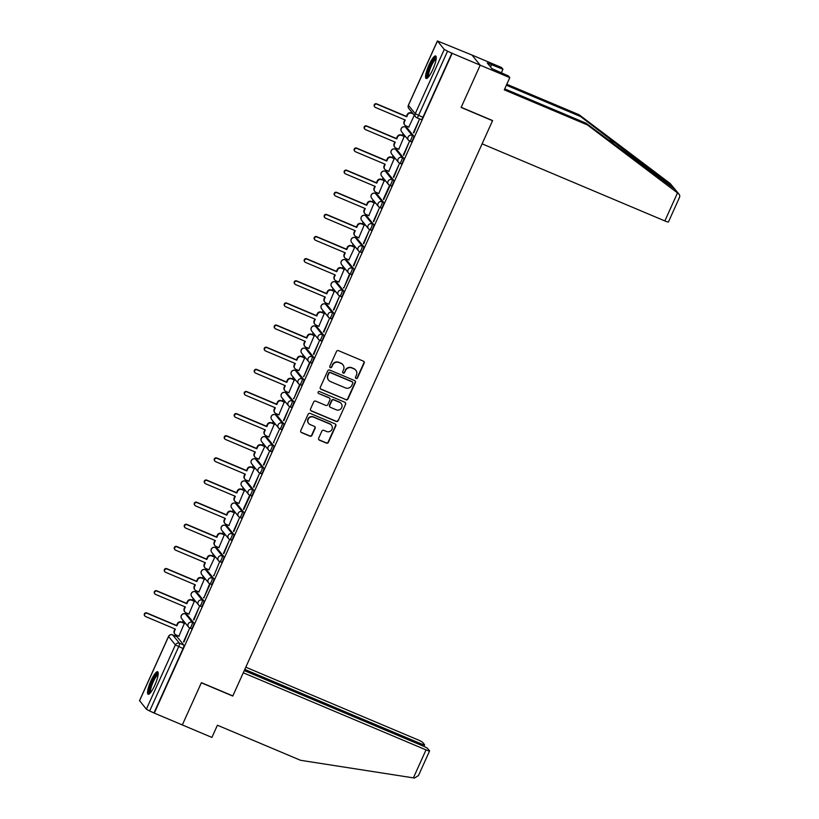 <?xml version="1.0" encoding="UTF-8"?>
<svg xmlns="http://www.w3.org/2000/svg" width="819" height="819" viewBox="0 0 819 819"><rect width="100%" height="100%" fill="white"/><g stroke="black" fill="none" stroke-linecap="round" stroke-linejoin="round"><path stroke-width="1.23" d="M356.07 378.491A1.075 1.044 140.8 0 0 357.473 377.928L364.158 363.134A1.536 1.495 140.8 0 0 363.401 361.148L338.503 350.655A1.536 1.495 140.8 0 0 336.496 351.464L329.811 366.257A1.075 1.044 140.8 0 0 330.344 367.639A1.075 1.044 140.8 0 0 331.746 367.076L332.616 365.161A4.924 4.771 140.8 0 1 339.056 362.571L341.124 363.441A4.924 4.771 140.8 0 1 343.54 369.768L342.68 371.683A1.075 1.044 140.8 0 0 343.202 373.065A1.075 1.044 140.8 0 0 344.615 372.502L345.475 370.587A4.924 4.771 140.8 0 1 351.914 367.997L353.992 368.867A4.924 4.771 140.8 0 1 356.408 375.194L355.538 377.109A1.075 1.044 140.8 0 0 356.07 378.491M355.569 378.04A1.075 1.044 140.8 0 0 357.238 377.631L363.912 362.837A1.536 1.495 140.8 0 0 363.831 361.435M329.842 367.188A1.075 1.044 140.8 0 0 331.511 366.779L332.616 365.161M342.7 372.614A1.075 1.044 140.8 0 0 344.369 372.205L345.475 370.587M189.875 628.06L191.288 628.654A3.133 0.676 -67.1 0 0 191.349 628.705A3.133 0.676 -67.1 0 0 193.12 626.238A3.133 0.676 -67.1 0 0 193.847 622.972L187.019 614.608A3.133 0.676 -67.1 0 0 186.957 614.557A3.133 0.676 -67.1 0 0 186.875 614.547M199.867 605.927L201.279 606.521A3.133 0.676 -67.1 0 0 201.341 606.572A3.133 0.676 -67.1 0 0 203.112 604.105A3.133 0.676 -67.1 0 0 203.839 600.839L197.01 592.475A3.133 0.676 -67.1 0 0 196.949 592.424A3.133 0.676 -67.1 0 0 196.867 592.413M209.869 583.793L211.271 584.387A3.133 0.676 -67.1 0 0 211.333 584.428A3.133 0.676 -67.1 0 0 213.104 581.971A3.133 0.676 -67.1 0 0 213.831 578.705L207.012 570.341A3.133 0.676 -67.1 0 0 206.941 570.29A3.133 0.676 -67.1 0 0 206.869 570.28M219.861 561.66L221.263 562.254A3.133 0.676 -67.1 0 0 221.335 562.295A3.133 0.676 -67.1 0 0 223.106 559.838A3.133 0.676 -67.1 0 0 223.833 556.572L217.004 548.208A3.133 0.676 -67.1 0 0 216.943 548.157A3.133 0.676 -67.1 0 0 216.861 548.146M229.852 539.516L231.265 540.11A3.133 0.676 -67.1 0 0 231.327 540.161A3.133 0.676 -67.1 0 0 233.098 537.704A3.133 0.676 -67.1 0 0 233.825 534.438L226.996 526.074A3.133 0.676 -67.1 0 0 226.935 526.023A3.133 0.676 -67.1 0 0 226.853 526.013M239.844 517.383L241.257 517.977A3.133 0.676 -67.1 0 0 241.318 518.028A3.133 0.676 -67.1 0 0 243.089 515.571A3.133 0.676 -67.1 0 0 243.816 512.305L236.988 503.941A3.133 0.676 -67.1 0 0 236.926 503.89A3.133 0.676 -67.1 0 0 236.845 503.88M249.846 495.249L251.249 495.843A3.133 0.676 -67.1 0 0 251.31 495.894A3.133 0.676 -67.1 0 0 253.081 493.437A3.133 0.676 -67.1 0 0 253.808 490.171L246.98 481.797A3.133 0.676 -67.1 0 0 246.918 481.756A3.133 0.676 -67.1 0 0 246.836 481.746M259.838 473.116L261.241 473.71A3.133 0.676 -67.1 0 0 261.302 473.761A3.133 0.676 -67.1 0 0 263.083 471.304A3.133 0.676 -67.1 0 0 263.81 468.038L256.982 459.664A3.133 0.676 -67.1 0 0 256.91 459.623A3.133 0.676 -67.1 0 0 256.838 459.613M269.83 450.982L271.232 451.576A3.133 0.676 -67.1 0 0 271.304 451.627A3.133 0.676 -67.1 0 0 273.075 449.17A3.133 0.676 -67.1 0 0 273.802 445.905L266.974 437.53A3.133 0.676 -67.1 0 0 266.912 437.489A3.133 0.676 -67.1 0 0 266.83 437.469M279.822 428.849L281.234 429.443A3.133 0.676 -67.1 0 0 281.296 429.494A3.133 0.676 -67.1 0 0 283.067 427.037A3.133 0.676 -67.1 0 0 283.794 423.771L276.965 415.397A3.133 0.676 -67.1 0 0 276.904 415.346A3.133 0.676 -67.1 0 0 276.822 415.335M289.813 406.715L291.226 407.309A3.133 0.676 -67.1 0 0 291.288 407.36A3.133 0.676 -67.1 0 0 293.059 404.903A3.133 0.676 -67.1 0 0 293.786 401.638L286.957 393.263A3.133 0.676 -67.1 0 0 286.896 393.212A3.133 0.676 -67.1 0 0 286.814 393.202M299.815 384.582L301.218 385.176A3.133 0.676 -67.1 0 0 301.279 385.227A3.133 0.676 -67.1 0 0 303.05 382.77A3.133 0.676 -67.1 0 0 303.777 379.504L296.959 371.13A3.133 0.676 -67.1 0 0 296.887 371.079A3.133 0.676 -67.1 0 0 296.816 371.068M309.807 362.448L311.21 363.042A3.133 0.676 -67.1 0 0 311.271 363.093A3.133 0.676 -67.1 0 0 313.053 360.626A3.133 0.676 -67.1 0 0 313.779 357.36L306.951 348.996A3.133 0.676 -67.1 0 0 306.89 348.945A3.133 0.676 -67.1 0 0 306.808 348.935M319.799 340.315L321.202 340.909A3.133 0.676 -67.1 0 0 321.273 340.96A3.133 0.676 -67.1 0 0 323.044 338.493A3.133 0.676 -67.1 0 0 323.771 335.227L316.943 326.863A3.133 0.676 -67.1 0 0 316.881 326.812A3.133 0.676 -67.1 0 0 316.799 326.801M329.791 318.181L331.204 318.775A3.133 0.676 -67.1 0 0 331.265 318.816A3.133 0.676 -67.1 0 0 333.036 316.359A3.133 0.676 -67.1 0 0 333.763 313.093L326.935 304.729A3.133 0.676 -67.1 0 0 326.873 304.678A3.133 0.676 -67.1 0 0 326.791 304.668M339.783 296.048L341.195 296.642A3.133 0.676 -67.1 0 0 341.257 296.683A3.133 0.676 -67.1 0 0 343.028 294.226A3.133 0.676 -67.1 0 0 343.755 290.96L336.926 282.596A3.133 0.676 -67.1 0 0 336.865 282.545A3.133 0.676 -67.1 0 0 336.783 282.535M349.785 273.915L351.187 274.508A3.133 0.676 -67.1 0 0 351.249 274.549A3.133 0.676 -67.1 0 0 353.03 272.092A3.133 0.676 -67.1 0 0 353.747 268.827L346.928 260.462A3.133 0.676 -67.1 0 0 346.857 260.411A3.133 0.676 -67.1 0 0 346.785 260.401M359.776 251.771L361.179 252.365A3.133 0.676 -67.1 0 0 361.251 252.416A3.133 0.676 -67.1 0 0 363.022 249.959A3.133 0.676 -67.1 0 0 363.749 246.693L356.92 238.329A3.133 0.676 -67.1 0 0 356.859 238.278A3.133 0.676 -67.1 0 0 356.777 238.268M369.768 229.637L371.181 230.231A3.133 0.676 -67.1 0 0 371.242 230.282A3.133 0.676 -67.1 0 0 373.014 227.825A3.133 0.676 -67.1 0 0 373.74 224.56L366.912 216.196A3.133 0.676 -67.1 0 0 366.851 216.144A3.133 0.676 -67.1 0 0 366.769 216.134M379.76 207.504L381.173 208.098A3.133 0.676 -67.1 0 0 381.234 208.149A3.133 0.676 -67.1 0 0 383.005 205.692A3.133 0.676 -67.1 0 0 383.732 202.426L376.904 194.052A3.133 0.676 -67.1 0 0 376.842 194.011A3.133 0.676 -67.1 0 0 376.76 194.001M389.762 185.37L391.165 185.964A3.133 0.676 -67.1 0 0 391.226 186.015A3.133 0.676 -67.1 0 0 392.997 183.558A3.133 0.676 -67.1 0 0 393.724 180.293L386.896 171.918A3.133 0.676 -67.1 0 0 386.834 171.877A3.133 0.676 -67.1 0 0 386.763 171.857M399.754 163.237L401.156 163.831A3.133 0.676 -67.1 0 0 401.218 163.882A3.133 0.676 -67.1 0 0 402.999 161.425A3.133 0.676 -67.1 0 0 403.726 158.159L396.898 149.785A3.133 0.676 -67.1 0 0 396.826 149.734A3.133 0.676 -67.1 0 0 396.754 149.723M409.746 141.103L411.148 141.697A3.133 0.676 -67.1 0 0 411.22 141.748A3.133 0.676 -67.1 0 0 412.991 139.291A3.133 0.676 -67.1 0 0 413.718 136.026L406.889 127.651A3.133 0.676 -67.1 0 0 406.828 127.6A3.133 0.676 -67.1 0 0 406.746 127.59M432.801 69.533A12.224 2.652 -67.1 0 0 435.667 55.968A12.224 2.652 -67.1 0 0 429.033 64.916A12.224 2.652 -67.1 0 0 426.167 78.481A12.224 2.652 -67.1 0 0 432.801 69.533M154.76 685.319A12.224 2.652 -67.1 0 0 157.627 671.754A12.224 2.652 -67.1 0 0 151.003 680.712A12.224 2.652 -67.1 0 0 148.126 694.277A12.224 2.652 -67.1 0 0 154.76 685.319M318.652 438.196A1.536 1.495 140.8 0 0 319.41 440.172L326.392 443.11A1.536 1.495 140.8 0 0 328.409 442.301L335.831 425.87A1.536 1.495 140.8 0 0 335.073 423.894L310.176 413.39A1.536 1.495 140.8 0 0 308.169 414.199L300.747 430.63A1.536 1.495 140.8 0 0 301.505 432.606L309.94 436.169A1.536 1.495 140.8 0 0 311.947 435.36L315.12 428.327A1.536 1.495 140.8 0 0 314.373 426.351L310.186 424.59A4.115 3.993 140.8 0 1 308.671 418.468A4.115 3.993 140.8 0 1 313.554 417.137L329.944 424.047A4.115 3.993 140.8 0 1 331.46 430.17A4.115 3.993 140.8 0 1 326.576 431.5L323.843 430.354A1.536 1.495 140.8 0 0 321.836 431.163L318.652 438.196M504.729 88.892L586.005 123.188L587.428 124.928L504.289 89.855L509.807 77.651L508.384 75.911L491.932 68.653L487.274 62.95L502.948 69.257L501.525 67.506L471.939 55.027L480.21 65.172L461.117 107.453L492.547 120.71L232.831 695.915L201.402 682.657L182.309 724.938L154.279 713.114L452.17 53.337L447.563 51.198L418.54 115.479A3.133 0.676 112.9 0 1 416.84 117.772A3.133 0.676 112.9 0 1 416.779 117.721A3.133 3.041 140.8 0 1 415.632 116.861A3.133 3.133 0 0 0 416.84 117.772L421.212 119.615A3.133 0.676 112.9 0 1 421.15 119.564L416.922 117.782M437.438 41.052L408.415 105.323L415.243 113.698L444.267 49.416L437.397 40.95L471.939 55.027L480.21 65.172L452.17 53.337M345.956 399.805A1.536 1.495 140.8 0 0 347.962 398.996L355.385 382.555A1.536 1.495 140.8 0 0 354.627 380.579L329.74 370.075A1.536 1.495 140.8 0 0 327.723 370.884L320.301 387.326A1.536 1.495 140.8 0 0 321.058 389.301L345.71 399.508A1.536 1.495 140.8 0 0 347.727 398.699L355.139 382.258A1.536 1.495 140.8 0 0 355.067 380.866M345.608 404.217L338.186 420.649A1.536 1.495 140.8 0 1 336.179 421.457L311.281 410.954A1.536 1.495 140.8 0 1 310.524 408.978L313.697 401.945A1.536 1.495 140.8 0 1 315.714 401.136L325.808 405.395A1.536 1.495 140.8 0 0 327.825 404.586L329.924 399.918A1.536 1.495 140.8 0 0 329.177 397.942L318.663 393.509A1.075 1.044 140.8 0 1 318.263 391.912A1.075 1.044 140.8 0 1 319.543 391.564L344.85 402.242A1.536 1.495 140.8 0 1 345.608 404.217L338.186 420.649M176.884 636.68A3.133 0.676 112.9 0 1 176.965 636.691A3.133 0.676 112.9 0 1 177.027 636.742L183.855 645.116L179.484 643.273A3.133 0.676 112.9 0 1 178.685 646.693L149.662 710.974L146.366 709.193L139.599 700.685M406.459 126.126L405.948 127.232M403.081 133.599L402.262 135.411M396.457 148.259L395.956 149.375M393.089 155.733L392.27 157.555M386.466 170.393L385.964 171.509M383.097 177.866L382.268 179.689M376.474 192.526L375.972 193.642M373.095 200L372.276 201.822M366.482 214.66L365.98 215.776M363.104 222.133L362.285 223.956M356.49 236.793L355.978 237.909M353.112 244.267L352.293 246.089M346.488 258.927L345.987 260.043M343.12 266.4L342.291 268.222M336.496 281.06L335.995 282.176M333.118 288.534L332.299 290.356M326.505 303.194L326.003 304.31M323.126 310.667L322.307 312.489M316.513 325.327L316.011 326.443M313.134 332.801L312.315 334.623M306.511 347.461L306.009 348.577M303.143 354.944L302.324 356.756M296.519 369.594L296.017 370.71M293.151 377.078L292.322 378.89M286.527 391.738L286.026 392.844M283.149 399.211L282.33 401.023M276.535 413.871L276.034 414.987M273.157 421.345L272.338 423.167M266.544 436.005L266.032 437.121M263.165 443.478L262.346 445.301M256.542 458.138L256.04 459.254M253.173 465.612L252.344 467.434M246.55 480.272L246.048 481.388M243.171 487.745L242.352 489.567M236.558 502.405L236.056 503.521M233.18 509.879L232.361 511.701M226.566 524.539L226.064 525.655M223.188 532.012L222.369 533.834M216.574 546.672L216.062 547.788M213.196 554.146L212.377 555.968M206.572 568.806L206.071 569.922M203.204 576.279L202.375 578.101M196.58 590.939L196.079 592.055M193.202 598.413L192.383 600.235M186.589 613.073L186.087 614.189M183.21 620.556L182.391 622.368M176.597 635.206L176.085 636.322M154.279 713.114L149.662 710.974M444.267 49.416L447.563 51.198M408.773 127.099L414.322 115.254M413.37 132.729L419.133 119.963L413.841 132.924M403.368 154.863L403.736 155.303L409.142 142.096L403.368 154.863L403.849 155.057M398.781 149.232L404.279 136.261M393.376 176.996L393.744 177.436L399.14 164.23L393.376 176.996L393.847 177.201M388.79 171.366L394.277 158.405M383.384 199.13L383.742 199.58L389.516 186.804L389.148 186.363L383.384 199.13L383.855 199.334M378.787 193.499L384.285 180.538M373.392 221.263L373.751 221.714L379.156 208.497L373.392 221.263L373.863 221.468M368.796 215.632L374.293 202.672M363.401 243.397L363.759 243.847L369.164 230.63L363.401 243.397L363.871 243.601M358.804 237.766L364.301 224.805M353.398 265.53L353.767 265.98L359.172 252.764L353.398 265.53L353.869 265.735M348.812 259.91L354.709 247.297L354.299 246.939M343.407 287.674L343.765 288.114L349.539 275.338L349.17 274.897L343.878 287.868M338.82 282.043L344.308 269.072M333.415 309.807L339.179 297.031L333.886 310.002M328.818 304.177L334.316 291.206M323.423 331.941L329.187 319.164L323.894 332.135M318.826 326.31L324.324 313.339M313.421 354.074L313.79 354.514L319.195 341.298L313.421 354.074L313.902 354.269M308.835 348.444L314.332 335.473M303.429 376.208L303.798 376.648L309.562 363.882L309.193 363.431L303.9 376.402M298.843 370.577L304.74 357.964L304.33 357.606M293.437 398.341L293.796 398.781L299.57 386.015L299.201 385.575L293.908 398.536M288.841 392.711L294.338 379.74M283.446 420.475L289.209 407.708L283.917 420.669M278.849 414.844L284.347 401.873M273.454 442.608L279.218 429.842L273.454 442.608L273.925 442.813M268.857 436.977L274.355 424.017M263.452 464.742L263.82 465.182L269.226 451.975L263.452 464.742L263.933 464.946M258.865 459.111L264.762 446.498L264.353 446.15M253.46 486.875L253.829 487.325L259.224 474.109L253.46 486.875L253.931 487.08M248.874 481.244L254.361 468.284M243.468 509.008L243.827 509.459L249.6 496.683L249.232 496.242L243.468 509.008L243.939 509.213M238.872 503.378L244.369 490.417M233.476 531.142L233.835 531.592L239.24 518.376L233.476 531.142L233.947 531.347M228.88 525.522L234.377 512.551M223.485 553.275L223.843 553.726L229.248 540.509L223.485 553.275L223.956 553.48M218.888 547.655L224.386 534.684M213.483 575.419L213.851 575.859L219.257 562.643L213.954 575.614M208.896 569.789L214.793 557.176L214.383 556.818M203.491 597.553L203.849 597.993L209.623 585.227L209.255 584.776L203.962 597.747M198.904 591.922L204.392 578.951M193.499 619.686L199.263 606.91L193.97 619.881M188.902 614.055L194.4 601.085M183.507 641.82L189.271 629.043L183.978 642.014M178.911 636.189L184.408 623.218M154.033 712.817L183.057 648.535A3.133 0.676 -67.1 0 0 183.855 645.116M451.934 53.04L422.911 117.322A3.133 0.676 112.9 0 1 421.212 119.615M355.794 370.219L355.548 369.922A4.924 4.771 140.8 0 0 353.747 368.57L353.992 368.867M345.239 370.29A4.924 4.771 140.8 0 1 351.679 367.7L353.747 368.57M342.926 364.793L342.69 364.496A4.924 4.771 140.8 0 0 340.888 363.145L341.124 363.441M332.371 364.864A4.924 4.771 140.8 0 1 338.81 362.274L340.888 363.145M320.383 388.718A1.536 1.495 140.8 0 0 320.813 389.005L345.71 399.508M352.754 383.272A1.075 1.044 140.8 0 0 352.231 381.889L330.374 372.665A1.075 1.044 140.8 0 0 328.972 373.239L328.061 375.256A4.924 4.771 140.8 0 0 330.466 381.582L345.403 387.878A4.924 4.771 140.8 0 0 351.842 385.288L352.754 383.272M352.62 382.186L352.385 381.889A1.075 1.044 140.8 0 0 351.986 381.593L352.231 381.889M328.665 380.231L328.429 379.934A4.924 4.771 140.8 0 1 327.815 374.959L328.726 372.942A1.075 1.044 140.8 0 1 330.139 372.379L351.986 381.593M310.606 410.38A1.536 1.495 140.8 0 0 311.036 410.657L335.933 421.161A1.536 1.495 140.8 0 0 337.94 420.352M329.74 398.362L329.494 398.065A1.536 1.495 140.8 0 0 328.931 397.645L318.663 393.509M336.281 409.817A4.115 3.993 140.8 0 0 341.154 403.491A4.115 3.993 140.8 0 0 339.65 402.364L333.876 399.928A1.536 1.495 140.8 0 0 331.859 400.737L329.76 405.405A1.536 1.495 140.8 0 0 330.507 407.381L336.281 409.817M341.154 403.491L340.909 403.194A4.115 3.993 140.8 0 0 339.404 402.068L339.65 402.364M329.944 406.961L329.709 406.664A1.536 1.495 140.8 0 1 329.514 405.108L331.623 400.44A1.536 1.495 140.8 0 1 333.63 399.631L339.404 402.068M345.362 403.921A1.536 1.495 140.8 0 0 345.28 402.518M331.449 425.174L331.204 424.877A4.115 3.993 140.8 0 0 329.699 423.751L329.944 424.047M308.681 423.464L308.435 423.167A4.115 3.993 140.8 0 1 313.308 416.84L329.699 423.751M300.829 432.033A1.536 1.495 140.8 0 0 301.259 432.319L309.695 435.872A1.536 1.495 140.8 0 0 311.711 435.063L314.885 428.03A1.536 1.495 140.8 0 0 314.803 426.638M318.734 439.588A1.536 1.495 140.8 0 0 319.175 439.875L326.157 442.823A1.536 1.495 140.8 0 0 328.163 442.014L335.585 425.573A1.536 1.495 140.8 0 0 335.503 424.181M413.267 113.964L411.65 113.278A3.133 3.041 140.8 0 0 407.555 114.926L406.726 116.779L376.924 104.197A1.802 1.751 140.8 0 0 374.785 106.972A1.802 1.751 140.8 0 0 375.45 107.463L405.251 120.035L404.412 121.877A3.133 3.041 140.8 0 0 404.801 125.051L404.494 124.672A3.133 3.041 -39.2 0 1 404.105 121.499L404.842 119.861M404.801 125.051A3.133 3.041 140.8 0 0 405.948 125.911L408.947 127.17M374.785 106.972L374.478 106.583A1.802 1.751 -39.2 0 1 376.607 103.818L406.408 116.39L407.238 114.547A3.133 3.041 -39.2 0 1 411.343 112.899L411.65 113.278M412.95 113.575L411.343 112.899M404.647 136.681L401.658 135.411A3.133 3.041 140.8 0 0 397.563 137.06L396.724 138.913L366.922 126.331A1.802 1.751 140.8 0 0 364.793 129.105A1.802 1.751 140.8 0 0 365.448 129.597L395.249 142.168L394.42 144.021A3.133 3.041 140.8 0 0 394.809 147.185L394.502 146.806A3.133 3.041 -39.2 0 1 394.103 143.632L394.84 142.004M394.809 147.185A3.133 3.041 140.8 0 0 395.956 148.044L398.945 149.304M364.793 129.105L364.475 128.726A1.802 1.751 -39.2 0 1 366.615 125.952L396.416 138.524L397.246 136.681A3.133 3.041 -39.2 0 1 401.351 135.033L401.658 135.411M404.443 136.333L401.351 135.033M394.656 158.814L391.666 157.545A3.133 3.041 140.8 0 0 387.571 159.203L386.732 161.046L356.93 148.474A1.802 1.751 140.8 0 0 354.801 151.239A1.802 1.751 140.8 0 0 355.456 151.73L385.258 164.302L384.428 166.155A3.133 3.041 140.8 0 0 384.817 169.318L384.5 168.939A3.133 3.041 -39.2 0 1 384.111 165.766L384.848 164.138M384.817 169.318A3.133 3.041 140.8 0 0 385.964 170.178L388.953 171.437M354.801 151.239L354.484 150.86A1.802 1.751 -39.2 0 1 356.623 148.085L386.425 160.657L387.254 158.814A3.133 3.041 -39.2 0 1 391.349 157.166L391.666 157.545M394.451 158.477L391.349 157.166M679.504 197.43L668.417 221.99A4.699 0.522 -155.7 0 1 664.854 220.935L677.497 192.926L679.084 194.246L670.147 183.487L579.156 114.783L580.579 116.533L506.377 85.227M586.005 123.188L675.081 189.363M677.497 192.926L587.428 124.928M509.807 77.651L480.21 65.172L461.189 107.309L492.608 120.567L482.104 143.837L664.854 220.935M501.3 72.922L502.948 69.257M579.156 114.783L506.818 84.265M679.023 198.208C680.19 196.478 679.975 194.942 678.378 193.581L673.74 187.889L580.579 116.533M490.509 66.923L491.502 64.732M429.586 750.941L418.499 775.491L414.486 778.05L300.553 760.298L217.414 725.224L211.906 737.428L182.309 724.938L201.341 682.8L232.76 696.058L243.274 672.788L426.023 749.887A4.699 0.522 24.3 0 0 429.586 750.941A4.699 0.522 24.3 0 0 429.525 750.788L427.692 748.546A4.699 0.522 24.3 0 0 422.747 745.874L244.267 670.577M420.505 744.932L421.027 743.775A4.699 0.522 24.3 0 0 424.59 744.819A4.699 0.522 24.3 0 0 424.529 744.666L422.696 742.423A4.699 0.522 24.3 0 0 417.751 739.752L245.792 667.198M421.027 743.775L244.789 669.42M428.04 77.477A10.575 2.293 112.9 0 1 427.723 77.283A10.575 2.293 112.9 0 1 430.272 66.032A10.575 2.293 112.9 0 1 436.251 58.016M436.117 56.562A12.142 2.631 -67.1 0 0 429.627 66.677A12.142 2.631 -67.1 0 0 426.914 78.399M436.169 58.968A9.787 2.119 -67.1 0 0 430.794 67.178A9.787 2.119 -67.1 0 0 428.665 76.751M150 693.263A10.575 2.293 112.9 0 1 149.682 693.069A10.575 2.293 112.9 0 1 152.232 681.817A10.575 2.293 112.9 0 1 158.21 673.802M158.087 672.348A12.142 2.631 -67.1 0 0 151.587 682.473A12.142 2.631 -67.1 0 0 148.874 694.184M158.128 674.764A9.787 2.119 -67.1 0 0 152.754 682.964A9.787 2.119 -67.1 0 0 150.624 692.536M384.664 180.948L381.674 179.689A3.133 3.041 140.8 0 0 377.569 181.337L376.74 183.18L346.939 170.608A1.802 1.751 140.8 0 0 344.809 173.372A1.802 1.751 140.8 0 0 345.464 173.863L375.266 186.445L374.437 188.288A3.133 3.041 140.8 0 0 374.826 191.451L374.508 191.073A3.133 3.041 -39.2 0 1 374.119 187.899L374.856 186.271M374.826 191.451A3.133 3.041 140.8 0 0 375.972 192.311L378.962 193.571M344.809 173.372L344.492 172.993A1.802 1.751 -39.2 0 1 346.621 170.219L376.423 182.791L377.262 180.948A3.133 3.041 -39.2 0 1 381.357 179.3L381.674 179.689M384.459 180.61L381.357 179.3M374.672 203.081L371.683 201.822A3.133 3.041 140.8 0 0 367.577 203.47L366.748 205.313L336.947 192.741A1.802 1.751 140.8 0 0 334.807 195.506A1.802 1.751 140.8 0 0 335.473 195.997L365.274 208.579L364.435 210.422A3.133 3.041 140.8 0 0 364.834 213.585L364.516 213.206A3.133 3.041 -39.2 0 1 364.127 210.033L364.864 208.405M364.834 213.585A3.133 3.041 140.8 0 0 365.98 214.445L368.97 215.704M334.807 195.506L334.5 195.127A1.802 1.751 -39.2 0 1 336.629 192.352L366.431 204.924L367.26 203.081A3.133 3.041 -39.2 0 1 371.365 201.433L371.683 201.822M374.457 202.743L371.365 201.433M364.67 225.215L361.681 223.956A3.133 3.041 140.8 0 0 357.586 225.604L356.756 227.447L326.955 214.875A1.802 1.751 140.8 0 0 324.815 217.639A1.802 1.751 140.8 0 0 325.481 218.141L355.282 230.712L354.443 232.555A3.133 3.041 140.8 0 0 354.832 235.718L354.525 235.34A3.133 3.041 -39.2 0 1 354.136 232.166L354.873 230.538M354.832 235.718A3.133 3.041 140.8 0 0 355.978 236.578L358.968 237.838M324.815 217.639L324.508 217.26A1.802 1.751 -39.2 0 1 326.638 214.486L356.439 227.058L357.268 225.215A3.133 3.041 -39.2 0 1 361.374 223.567L361.681 223.956M364.465 224.877L361.374 223.567M354.678 247.348L351.689 246.089A3.133 3.041 140.8 0 0 347.594 247.737L346.754 249.58L316.953 237.008A1.802 1.751 140.8 0 0 314.824 239.772A1.802 1.751 140.8 0 0 315.479 240.274L345.28 252.846L344.451 254.689A3.133 3.041 140.8 0 0 344.84 257.862L344.533 257.473A3.133 3.041 -39.2 0 1 344.134 254.299L344.871 252.672M344.84 257.862A3.133 3.041 140.8 0 0 345.987 258.712L348.976 259.981M314.824 239.772L314.506 239.394A1.802 1.751 -39.2 0 1 316.646 236.619L346.447 249.191L347.276 247.348A3.133 3.041 -39.2 0 1 351.371 245.7L351.689 246.089M354.473 247.01L351.371 245.7M344.686 269.482L341.697 268.222A3.133 3.041 140.8 0 0 337.592 269.871L336.763 271.713L306.961 259.142A1.802 1.751 140.8 0 0 304.832 261.916A1.802 1.751 140.8 0 0 305.487 262.408L335.288 274.979L334.459 276.822A3.133 3.041 140.8 0 0 334.848 279.996L334.531 279.607A3.133 3.041 -39.2 0 1 334.142 276.433L334.879 274.805M334.848 279.996A3.133 3.041 140.8 0 0 335.995 280.845L338.984 282.115M304.832 261.916L304.514 261.527A1.802 1.751 -39.2 0 1 306.644 258.753L336.445 271.335L337.285 269.482A3.133 3.041 -39.2 0 1 341.38 267.833L341.697 268.222M344.482 269.144L341.38 267.833M334.695 291.615L331.705 290.356A3.133 3.041 140.8 0 0 327.6 292.004L326.771 293.847L296.969 281.275A1.802 1.751 140.8 0 0 294.84 284.05A1.802 1.751 140.8 0 0 295.495 284.541L325.297 297.113L324.467 298.955A3.133 3.041 140.8 0 0 324.856 302.129L324.539 301.74A3.133 3.041 -39.2 0 1 324.15 298.577L324.887 296.939M324.856 302.129A3.133 3.041 140.8 0 0 326.003 302.979L328.992 304.248M294.84 284.05L294.523 283.661A1.802 1.751 -39.2 0 1 296.652 280.886L326.453 293.468L327.293 291.615A3.133 3.041 -39.2 0 1 331.388 289.967L331.705 290.356M334.48 291.277L331.388 289.967M324.703 313.749L321.703 312.489A3.133 3.041 140.8 0 0 317.608 314.138L316.779 315.98L286.978 303.409A1.802 1.751 140.8 0 0 284.838 306.183A1.802 1.751 140.8 0 0 285.503 306.675L315.305 319.246L314.465 321.089A3.133 3.041 140.8 0 0 314.865 324.263L314.547 323.874A3.133 3.041 -39.2 0 1 314.158 320.71L314.895 319.072M314.865 324.263A3.133 3.041 140.8 0 0 316.011 325.123L319 326.382M284.838 306.183L284.531 305.794A1.802 1.751 -39.2 0 1 286.66 303.03L316.462 315.602L317.291 313.759A3.133 3.041 -39.2 0 1 321.396 312.1L321.703 312.489M324.488 313.411L321.396 312.1M314.701 335.882L311.711 334.623A3.133 3.041 140.8 0 0 307.616 336.271L306.777 338.114L276.976 325.542A1.802 1.751 140.8 0 0 274.846 328.317A1.802 1.751 140.8 0 0 275.512 328.808L305.313 341.38L304.473 343.222A3.133 3.041 140.8 0 0 304.863 346.396L304.555 346.007A3.133 3.041 -39.2 0 1 304.166 342.844L304.903 341.206M304.863 346.396A3.133 3.041 140.8 0 0 306.009 347.256L308.998 348.515M274.846 328.317L274.529 327.928A1.802 1.751 -39.2 0 1 276.668 325.163L306.47 337.735L307.299 335.892A3.133 3.041 -39.2 0 1 311.404 334.244L311.711 334.623M314.496 335.544L311.404 334.244M304.709 358.016L301.72 356.756A3.133 3.041 140.8 0 0 297.625 358.405L296.785 360.247L266.984 347.676A1.802 1.751 140.8 0 0 264.854 350.45A1.802 1.751 140.8 0 0 265.51 350.941L295.311 363.513L294.482 365.356A3.133 3.041 140.8 0 0 294.871 368.53L294.553 368.14A3.133 3.041 -39.2 0 1 294.164 364.977L294.901 363.339M294.871 368.53A3.133 3.041 140.8 0 0 296.017 369.389L299.007 370.649M264.854 350.45L264.537 350.061A1.802 1.751 -39.2 0 1 266.677 347.297L296.478 359.869L297.307 358.026A3.133 3.041 -39.2 0 1 301.402 356.378L301.72 356.756M304.504 357.678L301.402 356.378M294.717 380.159L291.728 378.89A3.133 3.041 140.8 0 0 287.623 380.538L286.793 382.381L256.992 369.809A1.802 1.751 140.8 0 0 254.863 372.584A1.802 1.751 140.8 0 0 255.518 373.075L285.319 385.647L284.49 387.489A3.133 3.041 140.8 0 0 284.879 390.663L284.562 390.274A3.133 3.041 -39.2 0 1 284.173 387.111L284.91 385.473M284.879 390.663A3.133 3.041 140.8 0 0 286.026 391.523L289.015 392.782M254.863 372.584L254.545 372.195A1.802 1.751 -39.2 0 1 256.675 369.43L286.476 382.002L287.315 380.159A3.133 3.041 -39.2 0 1 291.41 378.511L291.728 378.89M294.512 379.811L291.41 378.511M284.725 402.293L281.736 401.023A3.133 3.041 140.8 0 0 277.631 402.672L276.802 404.525L247 391.943A1.802 1.751 140.8 0 0 244.861 394.717A1.802 1.751 140.8 0 0 245.526 395.208L275.327 407.78L274.498 409.633A3.133 3.041 140.8 0 0 274.887 412.796L274.57 412.418A3.133 3.041 -39.2 0 1 274.181 409.244L274.918 407.606M274.887 412.796A3.133 3.041 140.8 0 0 276.034 413.656L279.023 414.916M244.861 394.717L244.553 394.328A1.802 1.751 -39.2 0 1 246.683 391.564L276.484 404.136L277.324 402.293A3.133 3.041 -39.2 0 1 281.419 400.645L281.736 401.023M284.51 401.945L281.419 400.645M274.723 424.426L271.734 423.157A3.133 3.041 140.8 0 0 267.639 424.805L266.81 426.658L237.008 414.086A1.802 1.751 140.8 0 0 234.869 416.851A1.802 1.751 140.8 0 0 235.534 417.342L265.336 429.914L264.496 431.767A3.133 3.041 140.8 0 0 264.885 434.93L264.578 434.551A3.133 3.041 -39.2 0 1 264.189 431.378L264.926 429.75M264.885 434.93A3.133 3.041 140.8 0 0 266.032 435.79L269.031 437.049M234.869 416.851L234.562 416.472A1.802 1.751 -39.2 0 1 236.691 413.697L266.492 426.269L267.322 424.426A3.133 3.041 -39.2 0 1 271.427 422.778L271.734 423.157M274.519 424.078L271.427 422.778M264.732 446.56L261.742 445.301A3.133 3.041 140.8 0 0 257.647 446.949L256.808 448.792L227.006 436.22A1.802 1.751 140.8 0 0 224.877 438.984A1.802 1.751 140.8 0 0 225.532 439.475L255.333 452.057L254.504 453.9A3.133 3.041 140.8 0 0 254.893 457.063L254.586 456.685A3.133 3.041 -39.2 0 1 254.187 453.511L254.924 451.883M254.893 457.063A3.133 3.041 140.8 0 0 256.04 457.923L259.029 459.183M224.877 438.984L224.56 438.605A1.802 1.751 -39.2 0 1 226.699 435.831L256.501 448.402L257.33 446.56A3.133 3.041 -39.2 0 1 261.435 444.912L261.742 445.301M264.527 446.222L261.435 444.912M254.74 468.693L251.75 467.434A3.133 3.041 140.8 0 0 247.645 469.082L246.816 470.925L217.015 458.353A1.802 1.751 140.8 0 0 214.885 461.117A1.802 1.751 140.8 0 0 215.54 461.609L245.342 474.191L244.512 476.034A3.133 3.041 140.8 0 0 244.901 479.197L244.584 478.818A3.133 3.041 -39.2 0 1 244.195 475.644L244.932 474.017M244.901 479.197A3.133 3.041 140.8 0 0 246.048 480.057L249.037 481.316M214.885 461.117L214.568 460.739A1.802 1.751 -39.2 0 1 216.707 457.964L246.509 470.536L247.338 468.693A3.133 3.041 -39.2 0 1 251.433 467.045L251.75 467.434M254.535 468.355L251.433 467.045M244.748 490.827L241.759 489.567A3.133 3.041 140.8 0 0 237.653 491.216L236.824 493.058L207.023 480.487A1.802 1.751 140.8 0 0 204.893 483.251A1.802 1.751 140.8 0 0 205.549 483.753L235.35 496.324L234.521 498.167A3.133 3.041 140.8 0 0 234.91 501.33L234.592 500.952A3.133 3.041 -39.2 0 1 234.203 497.778L234.94 496.15M234.91 501.33A3.133 3.041 140.8 0 0 236.056 502.19L239.046 503.45M204.893 483.251L204.576 482.872A1.802 1.751 -39.2 0 1 206.705 480.098L236.507 492.669L237.346 490.827A3.133 3.041 -39.2 0 1 241.441 489.178L241.759 489.567M244.543 490.489L241.441 489.178M234.756 512.96L231.757 511.701A3.133 3.041 140.8 0 0 227.662 513.349L226.832 515.192L197.031 502.62A1.802 1.751 140.8 0 0 194.891 505.384A1.802 1.751 140.8 0 0 195.557 505.886L225.358 518.458L224.519 520.3A3.133 3.041 140.8 0 0 224.918 523.474L224.601 523.085A3.133 3.041 -39.2 0 1 224.211 519.911L224.949 518.284M224.918 523.474A3.133 3.041 140.8 0 0 226.064 524.324L229.054 525.583M194.891 505.384L194.584 505.006A1.802 1.751 -39.2 0 1 196.714 502.231L226.515 514.803L227.344 512.96A3.133 3.041 -39.2 0 1 231.449 511.312L231.757 511.701M234.541 512.622L231.449 511.312M224.754 535.094L221.765 533.834A3.133 3.041 140.8 0 0 217.67 535.483L216.83 537.325L187.029 524.754A1.802 1.751 140.8 0 0 184.899 527.528A1.802 1.751 140.8 0 0 185.565 528.02L215.366 540.591L214.527 542.434A3.133 3.041 140.8 0 0 214.916 545.608L214.609 545.219A3.133 3.041 -39.2 0 1 214.22 542.045L214.957 540.417M214.916 545.608A3.133 3.041 140.8 0 0 216.062 546.457L219.052 547.727M184.899 527.528L184.592 527.139A1.802 1.751 -39.2 0 1 186.722 524.365L216.523 536.947L217.352 535.094A3.133 3.041 -39.2 0 1 221.458 533.445L221.765 533.834M224.549 534.756L221.458 533.445M214.762 557.227L211.773 555.968A3.133 3.041 140.8 0 0 207.678 557.616L206.838 559.459L177.037 546.887A1.802 1.751 140.8 0 0 174.908 549.662A1.802 1.751 140.8 0 0 175.563 550.153L205.364 562.725L204.535 564.567A3.133 3.041 140.8 0 0 204.924 567.741L204.607 567.352A3.133 3.041 -39.2 0 1 204.218 564.189L204.955 562.551M204.924 567.741A3.133 3.041 140.8 0 0 206.071 568.591L209.06 569.86M174.908 549.662L174.59 549.273A1.802 1.751 -39.2 0 1 176.73 546.498L206.531 559.08L207.361 557.227A3.133 3.041 -39.2 0 1 211.456 555.579L211.773 555.968M214.558 556.889L211.456 555.579M204.77 579.361L201.781 578.101A3.133 3.041 140.8 0 0 197.676 579.75L196.847 581.592L167.045 569.021A1.802 1.751 140.8 0 0 164.916 571.795A1.802 1.751 140.8 0 0 165.571 572.286L195.372 584.858L194.543 586.701A3.133 3.041 140.8 0 0 194.932 589.875L194.615 589.485A3.133 3.041 -39.2 0 1 194.226 586.322L194.963 584.684M194.932 589.875A3.133 3.041 140.8 0 0 196.079 590.724L199.068 591.994M164.916 571.795L164.599 571.406A1.802 1.751 -39.2 0 1 166.728 568.642L196.529 581.214L197.369 579.371A3.133 3.041 -39.2 0 1 201.464 577.712L201.781 578.101M204.566 579.023L201.464 577.712M194.779 601.494L191.789 600.235A3.133 3.041 140.8 0 0 187.684 601.883L186.855 603.726L157.053 591.154A1.802 1.751 140.8 0 0 154.924 593.929A1.802 1.751 140.8 0 0 155.579 594.42L185.381 606.992L184.551 608.834A3.133 3.041 140.8 0 0 184.94 612.008L184.623 611.619A3.133 3.041 -39.2 0 1 184.234 608.456L184.971 606.818M184.94 612.008A3.133 3.041 140.8 0 0 186.087 612.868L189.076 614.127M154.924 593.929L154.607 593.54A1.802 1.751 -39.2 0 1 156.736 590.775L186.537 603.347L187.377 601.504A3.133 3.041 -39.2 0 1 191.472 599.856L191.789 600.235M194.564 601.156L191.472 599.856M184.787 623.628L181.787 622.368A3.133 3.041 140.8 0 0 177.692 624.017L176.863 625.859L147.062 613.288A1.802 1.751 140.8 0 0 144.922 616.062A1.802 1.751 140.8 0 0 145.587 616.553L175.389 629.125L174.549 630.968A3.133 3.041 140.8 0 0 174.938 634.141L174.631 633.752A3.133 3.041 -39.2 0 1 174.242 630.589L174.979 628.951M174.938 634.141A3.133 3.041 140.8 0 0 176.085 635.001L179.085 636.261M144.922 616.062L144.615 615.673A1.802 1.751 -39.2 0 1 146.744 612.909L176.546 625.481L177.375 623.638A3.133 3.041 -39.2 0 1 181.48 621.99L181.787 622.368M184.572 623.29L181.48 621.99M185.319 613.892A3.133 0.676 112.9 0 1 185.411 613.902A3.133 0.676 112.9 0 1 185.473 613.953L192.301 622.327A3.133 0.676 112.9 0 1 191.574 625.593A3.133 0.676 112.9 0 1 189.793 628.05A3.133 0.676 112.9 0 1 189.732 627.999A3.133 3.041 -39.2 0 1 188.196 623.976A3.133 3.041 -39.2 0 1 192.301 622.327L193.847 622.972M187.019 614.608L185.473 613.953A3.133 3.041 140.8 0 0 181.368 615.601A3.133 3.041 -39.2 0 0 181.757 618.775L188.585 627.139A3.133 3.133 0 0 0 189.793 628.05L191.349 628.705M195.311 591.758A3.133 0.676 112.9 0 1 195.403 591.768A3.133 0.676 112.9 0 1 195.465 591.82L202.293 600.184A3.133 0.676 112.9 0 1 201.566 603.46A3.133 0.676 112.9 0 1 199.795 605.917A3.133 0.676 112.9 0 1 199.723 605.865A3.133 3.041 -39.2 0 1 198.188 601.842A3.133 3.041 -39.2 0 1 202.293 600.184L203.839 600.839M197.01 592.475L195.465 591.82A3.133 3.041 140.8 0 0 191.37 593.468A3.133 3.041 -39.2 0 0 191.759 596.641L198.587 605.006A3.133 3.133 0 0 0 199.795 605.917L201.341 606.572M205.303 569.625A3.133 0.676 112.9 0 1 205.395 569.635A3.133 0.676 112.9 0 1 205.456 569.686L212.285 578.05A3.133 0.676 112.9 0 1 211.558 581.316A3.133 0.676 112.9 0 1 209.787 583.783A3.133 0.676 112.9 0 1 209.725 583.732A3.133 3.041 -39.2 0 1 208.19 579.698A3.133 3.041 -39.2 0 1 212.285 578.05L213.831 578.705M207.012 570.341L205.456 569.686A3.133 3.041 140.8 0 0 201.361 571.334A3.133 3.041 -39.2 0 0 201.75 574.508L208.579 582.872A3.133 3.133 0 0 0 209.787 583.783L211.333 584.428M215.305 547.491A3.133 0.676 112.9 0 1 215.387 547.501A3.133 0.676 112.9 0 1 215.448 547.553L222.277 555.917A3.133 0.676 112.9 0 1 221.55 559.182A3.133 0.676 112.9 0 1 219.779 561.639A3.133 0.676 112.9 0 1 219.717 561.599A3.133 3.041 -39.2 0 1 218.182 557.565A3.133 3.041 -39.2 0 1 222.277 555.917L223.833 556.572M217.004 548.208L215.448 547.553A3.133 3.041 140.8 0 0 211.353 549.201A3.133 3.041 -39.2 0 0 211.742 552.364L218.571 560.739A3.133 3.133 0 0 0 219.779 561.639L221.335 562.295M225.297 525.358A3.133 0.676 112.9 0 1 225.379 525.368A3.133 0.676 112.9 0 1 225.45 525.419L232.268 533.783A3.133 0.676 112.9 0 1 231.542 537.049A3.133 0.676 112.9 0 1 229.77 539.506A3.133 0.676 112.9 0 1 229.709 539.465A3.133 3.041 -39.2 0 1 228.173 535.431A3.133 3.041 -39.2 0 1 232.268 533.783L233.825 534.438M226.996 526.074L225.45 525.419A3.133 3.041 140.8 0 0 221.345 527.067A3.133 3.041 -39.2 0 0 221.734 530.231L228.562 538.605A3.133 3.133 0 0 0 229.77 539.506L231.327 540.161M235.288 503.224A3.133 0.676 112.9 0 1 235.381 503.235A3.133 0.676 112.9 0 1 235.442 503.286L242.27 511.65A3.133 0.676 112.9 0 1 241.544 514.916A3.133 0.676 112.9 0 1 239.772 517.373A3.133 0.676 112.9 0 1 239.701 517.332A3.133 3.041 -39.2 0 1 238.165 513.298A3.133 3.041 -39.2 0 1 242.27 511.65L243.816 512.305M236.988 503.941L235.442 503.286A3.133 3.041 140.8 0 0 231.337 504.934A3.133 3.041 -39.2 0 0 231.736 508.097L238.554 516.472A3.133 3.133 0 0 0 239.772 517.373L241.318 518.028M245.28 481.091A3.133 0.676 112.9 0 1 245.372 481.101A3.133 0.676 112.9 0 1 245.434 481.152L252.262 489.516A3.133 0.676 112.9 0 1 251.535 492.782A3.133 0.676 112.9 0 1 249.764 495.239A3.133 0.676 112.9 0 1 249.703 495.188A3.133 3.041 -39.2 0 1 248.157 491.165A3.133 3.041 -39.2 0 1 252.262 489.516L253.808 490.171M246.98 481.797L245.434 481.152A3.133 3.041 140.8 0 0 241.339 482.8A3.133 3.041 -39.2 0 0 241.728 485.964L248.556 494.338A3.133 3.133 0 0 0 249.764 495.239L251.31 495.894M255.272 458.957A3.133 0.676 112.9 0 1 255.364 458.968A3.133 0.676 112.9 0 1 255.426 459.019L262.254 467.383A3.133 0.676 112.9 0 1 261.527 470.649A3.133 0.676 112.9 0 1 259.756 473.106A3.133 0.676 112.9 0 1 259.695 473.054A3.133 3.041 -39.2 0 1 258.159 469.031A3.133 3.041 -39.2 0 1 262.254 467.383L263.81 468.038M256.982 459.664L255.426 459.019A3.133 3.041 140.8 0 0 251.331 460.667A3.133 3.041 -39.2 0 0 251.72 463.83L258.548 472.205A3.133 3.133 0 0 0 259.756 473.106L261.302 473.761M265.274 436.824A3.133 0.676 112.9 0 1 265.356 436.834A3.133 0.676 112.9 0 1 265.417 436.875L272.246 445.249A3.133 0.676 112.9 0 1 271.519 448.515A3.133 0.676 112.9 0 1 269.748 450.972A3.133 0.676 112.9 0 1 269.686 450.921A3.133 3.041 -39.2 0 1 268.151 446.898A3.133 3.041 -39.2 0 1 272.246 445.249L273.802 445.905M266.974 437.53L265.417 436.875A3.133 3.041 140.8 0 0 261.322 438.534A3.133 3.041 -39.2 0 0 261.711 441.697L268.54 450.071A3.133 3.133 0 0 0 269.748 450.972L271.304 451.627M275.266 414.69A3.133 0.676 112.9 0 1 275.348 414.701A3.133 0.676 112.9 0 1 275.419 414.742L282.248 423.116A3.133 0.676 112.9 0 1 281.521 426.382A3.133 0.676 112.9 0 1 279.74 428.839A3.133 0.676 112.9 0 1 279.678 428.787A3.133 3.041 -39.2 0 1 278.143 424.764A3.133 3.041 -39.2 0 1 282.248 423.116L283.794 423.771M276.965 415.397L275.419 414.742A3.133 3.041 140.8 0 0 271.314 416.39A3.133 3.041 -39.2 0 0 271.703 419.563L278.532 427.927A3.133 3.133 0 0 0 279.74 428.839L281.296 429.494M285.258 392.557A3.133 0.676 112.9 0 1 285.35 392.567A3.133 0.676 112.9 0 1 285.411 392.608L292.24 400.982A3.133 0.676 112.9 0 1 291.513 404.248A3.133 0.676 112.9 0 1 289.742 406.705A3.133 0.676 112.9 0 1 289.67 406.654A3.133 3.041 -39.2 0 1 288.134 402.631A3.133 3.041 -39.2 0 1 292.24 400.982L293.786 401.638M286.957 393.263L285.411 392.608A3.133 3.041 140.8 0 0 281.306 394.256A3.133 3.041 -39.2 0 0 281.705 397.43L288.523 405.794A3.133 3.133 0 0 0 289.742 406.705L291.288 407.36M295.249 370.413A3.133 0.676 112.9 0 1 295.342 370.423A3.133 0.676 112.9 0 1 295.403 370.475L302.231 378.849A3.133 0.676 112.9 0 1 301.505 382.115A3.133 0.676 112.9 0 1 299.734 384.572A3.133 0.676 112.9 0 1 299.672 384.521A3.133 3.041 -39.2 0 1 298.136 380.497A3.133 3.041 -39.2 0 1 302.231 378.849L303.777 379.504M296.959 371.13L295.403 370.475A3.133 3.041 140.8 0 0 291.308 372.123A3.133 3.041 -39.2 0 0 291.697 375.297L298.526 383.661A3.133 3.133 0 0 0 299.734 384.572L301.279 385.227M305.252 348.28A3.133 0.676 112.9 0 1 305.333 348.29A3.133 0.676 112.9 0 1 305.395 348.341L312.223 356.715A3.133 0.676 112.9 0 1 311.496 359.981A3.133 0.676 112.9 0 1 309.725 362.438A3.133 0.676 112.9 0 1 309.664 362.387A3.133 3.041 -39.2 0 1 308.128 358.364A3.133 3.041 -39.2 0 1 312.223 356.715L313.779 357.36M306.951 348.996L305.395 348.341A3.133 3.041 140.8 0 0 301.3 349.989A3.133 3.041 -39.2 0 0 301.689 353.163L308.517 361.527A3.133 3.133 0 0 0 309.725 362.438L311.271 363.093M315.243 326.146A3.133 0.676 112.9 0 1 315.325 326.157A3.133 0.676 112.9 0 1 315.397 326.208L322.215 334.582A3.133 0.676 112.9 0 1 321.488 337.848A3.133 0.676 112.9 0 1 319.717 340.305A3.133 0.676 112.9 0 1 319.656 340.254A3.133 3.041 -39.2 0 1 318.12 336.23A3.133 3.041 -39.2 0 1 322.215 334.582L323.771 335.227M316.943 326.863L315.397 326.208A3.133 3.041 140.8 0 0 311.292 327.856A3.133 3.041 -39.2 0 0 311.681 331.03L318.509 339.394A3.133 3.133 0 0 0 319.717 340.305L321.273 340.96M325.235 304.013A3.133 0.676 112.9 0 1 325.327 304.023A3.133 0.676 112.9 0 1 325.389 304.074L332.217 312.438A3.133 0.676 112.9 0 1 331.49 315.704A3.133 0.676 112.9 0 1 329.719 318.171A3.133 0.676 112.9 0 1 329.647 318.12A3.133 3.041 -39.2 0 1 328.112 314.087A3.133 3.041 -39.2 0 1 332.217 312.438L333.763 313.093M326.935 304.729L325.389 304.074A3.133 3.041 140.8 0 0 321.283 305.722A3.133 3.041 -39.2 0 0 321.672 308.896L328.501 317.26A3.133 3.133 0 0 0 329.719 318.171L331.265 318.816M335.227 281.879A3.133 0.676 112.9 0 1 335.319 281.89A3.133 0.676 112.9 0 1 335.38 281.941L342.209 290.305A3.133 0.676 112.9 0 1 341.482 293.571A3.133 0.676 112.9 0 1 339.711 296.038A3.133 0.676 112.9 0 1 339.65 295.987A3.133 3.041 -39.2 0 1 338.104 291.953A3.133 3.041 -39.2 0 1 342.209 290.305L343.755 290.96M336.926 282.596L335.38 281.941A3.133 3.041 140.8 0 0 331.286 283.589A3.133 3.041 -39.2 0 0 331.675 286.763L338.503 295.127A3.133 3.133 0 0 0 339.711 296.038L341.257 296.683M345.219 259.746A3.133 0.676 112.9 0 1 345.311 259.756A3.133 0.676 112.9 0 1 345.372 259.807L352.201 268.171A3.133 0.676 112.9 0 1 351.474 271.437A3.133 0.676 112.9 0 1 349.703 273.894A3.133 0.676 112.9 0 1 349.641 273.853A3.133 3.041 -39.2 0 1 348.106 269.82A3.133 3.041 -39.2 0 1 352.201 268.171L353.747 268.827M346.928 260.462L345.372 259.807A3.133 3.041 140.8 0 0 341.277 261.456A3.133 3.041 -39.2 0 0 341.666 264.619L348.495 272.993A3.133 3.133 0 0 0 349.703 273.894L351.249 274.549M355.221 237.612A3.133 0.676 112.9 0 1 355.303 237.623A3.133 0.676 112.9 0 1 355.364 237.674L362.193 246.038A3.133 0.676 112.9 0 1 361.466 249.304A3.133 0.676 112.9 0 1 359.695 251.761A3.133 0.676 112.9 0 1 359.633 251.72A3.133 3.041 -39.2 0 1 358.098 247.686A3.133 3.041 -39.2 0 1 362.193 246.038L363.749 246.693M356.92 238.329L355.364 237.674A3.133 3.041 140.8 0 0 351.269 239.322A3.133 3.041 -39.2 0 0 351.658 242.485L358.487 250.86A3.133 3.133 0 0 0 359.695 251.761L361.251 252.416M365.213 215.479A3.133 0.676 112.9 0 1 365.294 215.489A3.133 0.676 112.9 0 1 365.366 215.54L372.184 223.904A3.133 0.676 112.9 0 1 371.468 227.17A3.133 0.676 112.9 0 1 369.686 229.627A3.133 0.676 112.9 0 1 369.625 229.576A3.133 3.041 -39.2 0 1 368.089 225.553A3.133 3.041 -39.2 0 1 372.184 223.904L373.74 224.56M366.912 216.196L365.366 215.54A3.133 3.041 140.8 0 0 361.261 217.189A3.133 3.041 -39.2 0 0 361.65 220.352L368.478 228.726A3.133 3.133 0 0 0 369.686 229.627L371.242 230.282M375.204 193.345A3.133 0.676 112.9 0 1 375.297 193.356A3.133 0.676 112.9 0 1 375.358 193.407L382.186 201.771A3.133 0.676 112.9 0 1 381.459 205.037A3.133 0.676 112.9 0 1 379.688 207.494A3.133 0.676 112.9 0 1 379.617 207.442A3.133 3.041 -39.2 0 1 378.081 203.419A3.133 3.041 -39.2 0 1 382.186 201.771L383.732 202.426M376.904 194.052L375.358 193.407A3.133 3.041 140.8 0 0 371.253 195.055A3.133 3.041 -39.2 0 0 371.652 198.218L378.47 206.593A3.133 3.133 0 0 0 379.688 207.494L381.234 208.149M385.196 171.212A3.133 0.676 112.9 0 1 385.288 171.222A3.133 0.676 112.9 0 1 385.35 171.263L392.178 179.637A3.133 0.676 112.9 0 1 391.451 182.903A3.133 0.676 112.9 0 1 389.68 185.36A3.133 0.676 112.9 0 1 389.619 185.309A3.133 3.041 -39.2 0 1 388.073 181.286A3.133 3.041 -39.2 0 1 392.178 179.637L393.724 180.293M386.896 171.918L385.35 171.263A3.133 3.041 140.8 0 0 381.255 172.922A3.133 3.041 -39.2 0 0 381.644 176.085L388.472 184.459A3.133 3.133 0 0 0 389.68 185.36L391.226 186.015M395.188 149.078A3.133 0.676 112.9 0 1 395.28 149.089A3.133 0.676 112.9 0 1 395.342 149.13L402.17 157.504A3.133 0.676 112.9 0 1 401.443 160.77A3.133 0.676 112.9 0 1 399.672 163.227A3.133 0.676 112.9 0 1 399.611 163.176A3.133 3.041 -39.2 0 1 398.075 159.152A3.133 3.041 -39.2 0 1 402.17 157.504L403.726 158.159M396.898 149.785L395.342 149.13A3.133 3.041 140.8 0 0 391.247 150.778A3.133 3.041 -39.2 0 0 391.636 153.952L398.464 162.326A3.133 3.133 0 0 0 399.672 163.227L401.218 163.882M405.19 126.945A3.133 0.676 112.9 0 1 405.272 126.955A3.133 0.676 112.9 0 1 405.344 126.996L412.162 135.37A3.133 0.676 112.9 0 1 411.435 138.636A3.133 0.676 112.9 0 1 409.664 141.093A3.133 0.676 112.9 0 1 409.602 141.042A3.133 3.041 -39.2 0 1 408.067 137.019A3.133 3.041 -39.2 0 1 412.162 135.37L413.718 136.026M406.889 127.651L405.344 126.996A3.133 3.041 140.8 0 0 401.238 128.644A3.133 3.041 -39.2 0 0 401.627 131.818L408.456 140.182A3.133 3.133 0 0 0 409.664 141.093L411.22 141.748M177.027 636.742L172.655 634.899L179.484 643.273A3.133 3.041 -39.2 0 0 175.389 644.922L168.56 636.547L139.537 700.818M146.366 709.193L175.389 644.922L183.057 648.535M422.911 117.322L415.243 113.698A3.133 3.041 140.8 0 0 415.632 116.861L408.804 108.497A3.133 3.041 140.8 0 1 408.415 105.323L408.476 105.19M172.502 634.838A3.133 0.676 112.9 0 1 172.594 634.848A3.133 0.676 112.9 0 1 172.655 634.899A3.133 3.041 -39.2 0 0 168.56 636.547L168.622 636.414M673.74 187.889L670.147 183.487M607.893 139.711L615.571 142.946M413.38 777.896L426.023 749.887M186.957 614.557L185.411 613.902A3.133 3.133 0 0 0 181.757 618.775M196.949 592.424L195.403 591.768A3.133 3.133 0 0 0 191.759 596.641M206.941 570.29L205.395 569.635A3.133 3.133 0 0 0 201.75 574.508M216.943 548.157L215.387 547.501A3.133 3.133 0 0 0 211.742 552.364M226.935 526.023L225.379 525.368A3.133 3.133 0 0 0 221.734 530.231M236.926 503.89L235.381 503.235A3.133 3.133 0 0 0 231.736 508.097M246.918 481.756L245.372 481.101A3.133 3.133 0 0 0 241.728 485.964M256.91 459.623L255.364 458.968A3.133 3.133 0 0 0 251.72 463.83M266.912 437.489L265.356 436.834A3.133 3.133 0 0 0 261.711 441.697M276.904 415.346L275.348 414.701A3.133 3.133 0 0 0 271.703 419.563M286.896 393.212L285.35 392.567A3.133 3.133 0 0 0 281.705 397.43M296.887 371.079L295.342 370.423A3.133 3.133 0 0 0 291.697 375.297M306.89 348.945L305.333 348.29A3.133 3.133 0 0 0 301.689 353.163M316.881 326.812L315.325 326.157A3.133 3.133 0 0 0 311.681 331.03M326.873 304.678L325.327 304.023A3.133 3.133 0 0 0 321.672 308.896M336.865 282.545L335.319 281.89A3.133 3.133 0 0 0 331.675 286.763M346.857 260.411L345.311 259.756A3.133 3.133 0 0 0 341.666 264.619M356.859 238.278L355.303 237.623A3.133 3.133 0 0 0 351.658 242.485M366.851 216.144L365.294 215.489A3.133 3.133 0 0 0 361.65 220.352M376.842 194.011L375.297 193.356A3.133 3.133 0 0 0 371.652 198.218M386.834 171.877L385.288 171.222A3.133 3.133 0 0 0 381.644 176.085M396.826 149.734L395.28 149.089A3.133 3.133 0 0 0 391.636 153.952M406.828 127.6L405.272 126.955A3.133 3.133 0 0 0 401.627 131.818M176.965 636.691L172.594 634.848A3.133 3.133 0 0 0 168.519 636.445L139.496 700.726M437.397 40.95L408.374 105.221A3.133 3.133 0 0 0 408.804 108.497M424.59 744.819L423.884 746.375"/></g></svg>
